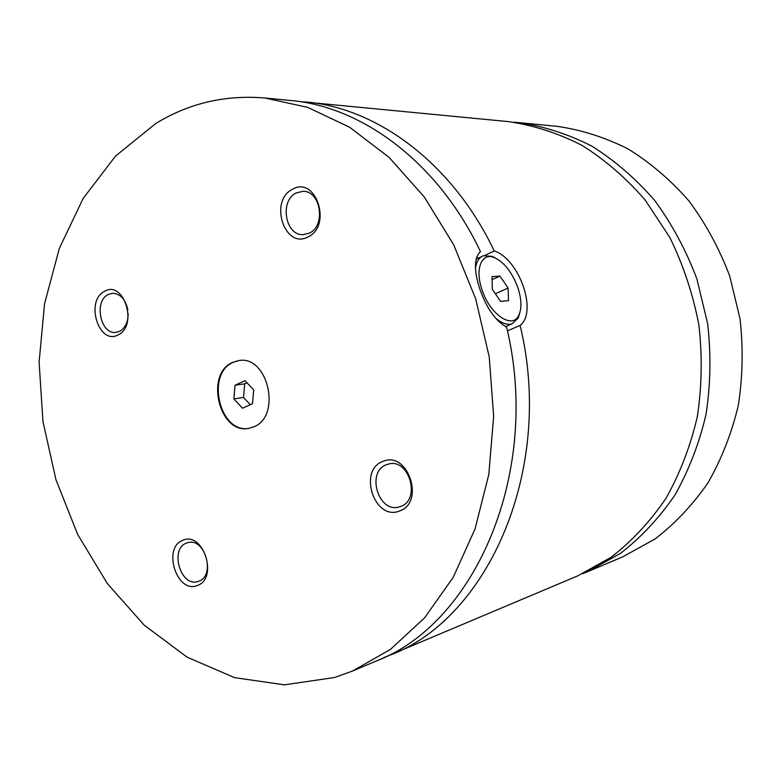 <?xml version="1.0" encoding="UTF-8"?>
<svg xmlns="http://www.w3.org/2000/svg" width="782" height="782" viewBox="0 0 782 782"><rect width="100%" height="100%" fill="white"/><g stroke="black" fill="none" stroke-linecap="round" stroke-linejoin="round"><path stroke-width="1.17" d="M582.522 573.753L587.341 571.798L620.38 553.441C640.996 537.508 659.158 518.075 674.856 495.143C688.786 470.481 699.176 443.599 706.009 414.489C710.594 384.588 711.141 354.285 707.632 323.592L696.889 278.939C686.117 250.318 672.041 224.151 654.661 200.436C635.707 178.579 614.72 160.447 591.691 146.048C567.928 134.015 543.607 126.205 518.73 122.618L513.549 122.197M383.248 657.877L577.751 575.855L611.035 557.341C631.807 541.261 650.096 521.633 665.902 498.457C679.939 473.53 690.398 446.346 697.28 416.904C701.894 386.65 702.422 355.996 698.873 324.931C692.989 294.237 683.331 265.127 669.9 237.63L645.385 200.3C626.265 178.188 605.102 159.851 581.886 145.296C557.937 133.126 533.432 125.237 508.368 121.611L298.245 101.396M232.665 362.349C204.356 373.923 219.556 435.271 249.126 428.282L253.563 426.923C281.94 416.611 268.128 354.93 238.784 360.561L232.665 362.349M239.106 360.531L233.319 362.271C205.187 373.757 219.977 434.684 249.448 428.223M520.02 312.057L518.251 317.942L512.181 323.758C507.147 325.322 501.389 323.21 494.908 317.414M475.495 268.47C476.453 261.599 479.112 257.346 483.481 255.724L492.269 256.379L495.944 258.314M517.713 287.248C512.083 272.371 504.429 262.547 494.762 257.777C481.673 251.716 474.498 268.988 482.162 290.151C490.197 314.941 512.894 329.74 518.916 315.029C521.936 308.02 521.535 298.763 517.713 287.248M507.42 330.864L520.098 325.42C537.86 312.028 519.238 258.842 494.244 250.973L484.869 255.362M264.951 98.004L290.533 100.477C362.799 106.645 438.614 163.125 480.422 251.55C473.941 258.226 473.804 270.895 480.001 289.545C486.766 308.46 495.622 320.982 506.58 327.081C541.682 471.878 475.329 623.606 376.162 661.054L352.487 671.054L390.462 649.373L424.577 617.868L453.247 577.292L475.055 528.915L488.799 474.537L493.647 416.376L489.239 356.954L475.71 298.929L453.716 244.864L424.372 197.074L389.113 157.407L349.632 127.241L307.668 107.359L264.951 98.004C225.069 94.71 188.56 103.283 155.442 123.732L115.501 156.117L83.146 198.452L59.315 248.451L44.545 303.797L39.1 362.242L42.971 421.566L55.942 479.64L77.604 534.321L107.32 583.528L144.211 625.16L187.113 657.163L234.502 677.623L284.452 684.827L334.657 677.495L352.487 671.054M477.382 258.578L476.375 258.216M292.37 189.332C268.607 200.915 284.834 250.054 308.176 236.819C332.614 225.587 315.693 175.158 292.37 189.332M309.418 233.095C326.192 225.666 320.669 190.495 302.869 191.326L296.065 193.017C279.262 200.945 285.401 236.076 303.357 234.659L309.418 233.095M104.495 291.344C84.818 300.826 98.933 345.898 118.209 334.852C138.394 325.693 123.742 279.536 104.495 291.344M127.867 309.946C125.521 299.242 120.389 293.69 112.491 293.27L108.17 294.521C93.654 301.295 100.477 334.764 115.912 332.389L119.763 331.255C125.237 327.99 128.043 322.116 128.189 313.631M182.959 540.264C162.07 547.302 176.742 594.164 197.23 585.523C218.667 578.876 203.418 530.841 182.959 540.264M198.628 581.28C215.998 575.963 204.952 537.009 187.748 542.688L186.575 543.079C169.283 548.817 180.72 587.595 197.973 581.495L198.628 581.28M382.955 461.419C357.628 470.09 374.558 521.379 399.465 511.008C425.525 502.787 407.842 450.1 382.955 461.419M400.501 506.511C421.312 500.06 409.25 457.822 388.439 464.078L386.562 464.664C365.751 471.673 378.537 513.852 399.436 506.863L400.501 506.511M587.341 571.798L622.873 556.784L655.013 538.994C675.052 523.608 692.696 504.898 707.954 482.865C721.503 459.21 731.61 433.443 738.276 405.575C742.763 376.953 743.34 347.98 740.007 318.645L729.694 275.978C719.323 248.627 705.745 223.613 688.952 200.935C670.624 180.026 650.311 162.676 627.985 148.873C604.936 137.329 581.319 129.822 557.116 126.342L518.73 122.618M494.244 250.973C452.886 163.839 377.735 108.111 305.967 101.983M390.443 655.023C488.926 617.77 554.761 468.066 520.098 325.42M477.597 258.471L476.815 256.877M492.093 279.653L499.952 276.075L492.025 276.623L492.318 289.32L500.607 301.393L508.476 300.64L508.104 288.03L499.952 276.075M495.358 293.749L508.104 288.03M253.7 389.925L244.971 380.658L235.069 385.213L233.857 398.947L242.508 408.214L252.459 403.756L253.7 389.925M246.975 382.789L244.707 383.825L243.495 397.452L250.299 404.724M243.495 397.452L233.857 398.947M244.707 383.825L235.069 385.213M494.762 257.777L492.269 256.379M518.916 315.029L518.251 317.942M505.573 326.602L512.181 323.758M476.13 259.165L481.751 256.525"/></g></svg>
